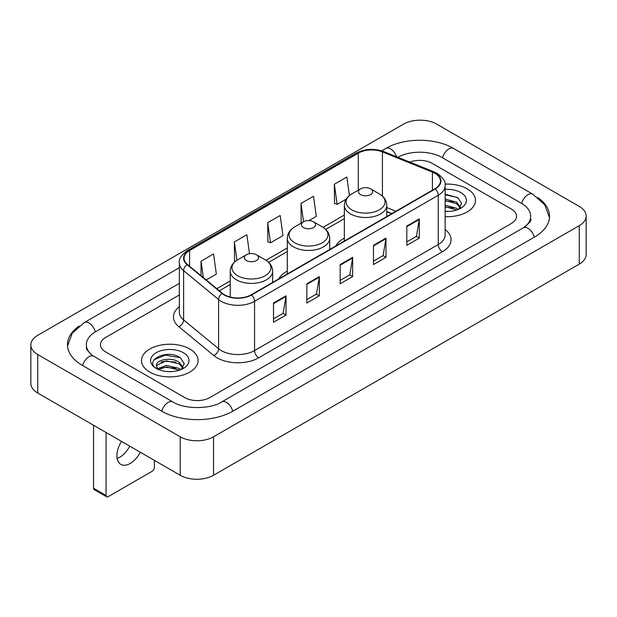 <?xml version="1.0" encoding="UTF-8"?>
<svg xmlns="http://www.w3.org/2000/svg" width="617" height="617" viewBox="0 0 617 617"><rect width="100%" height="100%" fill="white"/><g stroke="black" fill="none" stroke-linecap="round" stroke-linejoin="round"><path stroke-width="0.93" d="M287.291 271.094A31.22 18.024 0 0 0 278.722 278.915M344.355 238.147A31.22 18.024 0 0 0 335.787 245.967M391.756 213.652L386.774 211.639M467.2 188.856A28.274 16.327 0 0 0 445.05 184.121A28.274 16.327 0 0 1 467.2 188.856A28.274 16.327 0 0 1 475.483 200.394A28.274 16.327 0 0 0 467.2 188.856M189.789 349.014A28.274 16.327 0 0 0 158.97 345.474A28.274 16.327 0 0 0 141.517 360.559A28.274 16.327 0 0 0 149.8 372.105A28.274 16.327 0 0 0 180.611 375.645A28.274 16.327 0 0 0 198.072 360.559A28.274 16.327 0 0 0 189.789 349.014A28.274 16.327 0 0 0 158.97 345.474A28.274 16.327 0 0 0 141.517 360.559A28.274 16.327 0 0 0 149.8 372.105A28.274 16.327 0 0 0 180.611 375.645A28.274 16.327 0 0 0 198.072 360.559A28.274 16.327 0 0 0 189.789 349.014M434.916 173.338A18.849 10.882 180 0 1 440.438 181.036A18.849 10.882 180 0 1 434.916 188.733L251.227 294.787A18.849 10.882 180 0 1 222.459 293.33L187.46 264.477A18.849 10.882 180 0 1 184.051 258.238A18.849 10.882 180 0 1 189.573 250.541L358.284 153.139A18.849 10.882 180 0 1 382.424 151.921L432.401 172.12A18.849 10.882 180 0 1 434.916 173.338M435.255 173.146A19.32 11.152 0 0 0 432.671 171.896L382.694 151.697A19.32 11.152 0 0 0 357.953 152.947L189.242 250.348A19.32 11.152 0 0 0 187.074 264.631L222.066 293.491A19.32 11.152 0 0 0 251.559 294.98L435.255 188.925A19.32 11.152 0 0 0 435.255 173.146M273.508 303.032L273.508 322.275L286.01 315.063L286.01 295.821L273.508 303.032M273.508 318.858L283.134 313.305L285.956 296.461A4.712 2.723 -120 0 0 286.01 295.821M283.049 313.351L286.01 315.063M306.834 283.797L306.834 303.032L319.328 295.821L319.328 276.586L306.834 283.797M306.834 299.623L316.459 294.062L319.282 277.218A4.712 2.723 -120 0 0 319.328 276.586M316.374 294.116L319.328 295.821M406.804 226.077L406.804 245.319L419.298 238.108L419.298 218.865L406.804 226.077M406.804 241.903L416.429 236.35L419.252 219.505A4.712 2.723 -120 0 0 419.298 218.865M416.344 236.396L419.298 238.108M373.478 245.319L373.478 264.554L385.972 257.343L385.972 238.108L373.478 245.319M373.478 261.145L383.103 255.585L385.926 238.74A4.712 2.723 -120 0 0 385.972 238.108M383.018 255.639L385.972 257.343M340.16 264.554L340.16 283.797L352.654 276.586L352.654 257.343L340.16 264.554M340.16 280.38L349.785 274.827L352.6 257.983A4.712 2.723 -120 0 0 352.654 257.343M349.7 274.873L352.654 276.586M445.15 216.675A28.274 16.327 0 0 0 475.483 200.394A28.274 16.327 0 0 1 445.15 216.675M184.791 397.595A17.669 10.204 0 0 0 209.78 397.595L511.354 223.485A17.669 10.204 0 0 0 516.529 216.266A17.669 10.204 0 0 0 511.354 209.055L432.208 163.358A17.669 10.204 0 0 0 409.865 162.101A17.669 10.204 0 0 1 432.208 163.358L511.354 209.055A17.669 10.204 0 0 1 516.529 216.266A17.669 10.204 0 0 1 511.354 223.485L209.78 397.595A17.669 10.204 0 0 1 184.791 397.595L105.646 351.898L184.791 397.595M179.339 294.926L105.646 337.476A17.669 10.204 0 0 0 100.471 344.687A17.669 10.204 0 0 0 105.646 351.898A17.669 10.204 0 0 1 100.471 344.687A17.669 10.204 0 0 1 105.646 337.476L179.339 294.926M206.209 279.933L216.351 274.079L213.528 253.973L201.034 261.192L201.034 275.668M308.955 220.608L316.32 216.359L313.498 196.26L301.003 203.471L301.204 222.598M349.423 195.535L346.823 177.017L334.321 184.236L334.53 203.355M249.515 253.703L246.854 234.738L234.36 241.949L234.56 261.076M267.678 222.714L270.501 242.813L282.995 235.601L280.172 215.495L267.678 222.714L267.878 241.833M270.501 242.813L267.678 241.764M301.759 222.806L301.003 222.521M301.003 203.471L303.572 221.758M334.321 184.236L337.144 204.335L346.183 199.121M337.144 204.335L334.321 203.286M235.355 261.377L234.36 260.999M234.36 241.949L236.928 260.258M201.034 261.192L203.332 277.565M524.789 226.902A31.806 18.363 0 0 0 530.666 216.266A31.806 18.363 0 0 0 521.35 203.278L442.212 157.59A31.806 18.363 0 0 0 397.842 157.242M179.339 283.38L95.65 331.699A31.806 18.363 0 0 0 86.334 344.687A31.806 18.363 0 0 0 92.211 355.323M180.21 436.79A23.562 13.605 0 0 0 213.528 436.79L579.247 225.645A23.562 13.605 0 0 0 586.15 216.027A23.562 13.605 0 0 0 579.247 206.41L436.79 124.164A23.562 13.605 0 0 0 403.472 124.164L37.753 335.309A23.562 13.605 0 0 0 30.85 344.926A23.562 13.605 0 0 0 37.753 354.544L180.21 436.79L180.21 475.275A23.562 13.605 0 0 0 213.528 475.275L579.247 264.122A23.562 13.605 0 0 0 586.15 254.505L586.15 216.027M30.85 344.926L30.85 383.404A23.562 13.605 0 0 0 37.753 393.029L180.21 475.275M79.2 325.984A50.663 29.246 0 0 0 67.484 344.687A50.663 29.246 0 0 0 82.323 365.372L161.461 411.061A50.663 29.246 0 0 0 233.11 411.061L534.677 236.951A50.663 29.246 0 0 0 549.516 216.266A50.663 29.246 0 0 0 537.8 197.563M391.702 213.683L386.774 211.693M445.15 211.276L448.451 211.461M445.15 205.168L456.619 208.245L458.176 209.495M445.15 206.695L456.896 209.965M445.15 199.06L456.619 202.137L460.444 207.42M445.15 200.587L456.619 203.664L460.143 207.821M445.15 211.423A19.204 11.091 0 0 0 460.783 208.238A19.204 11.091 0 0 0 460.783 192.558A19.204 11.091 0 0 0 445.15 189.373M458.632 209.31L461.639 203.402L457.837 197.664L445.15 194.232M445.15 194.825L457.575 197.494M445.15 200.934L453.325 201.983M445.15 207.042L453.325 208.091M360.567 194.625A7.072 4.08 0 0 0 370.562 194.625A7.072 4.08 0 0 0 370.562 188.856L379.339 193.923A19.482 11.245 0 0 1 379.339 209.826A19.482 11.245 0 0 1 351.79 209.826A19.482 11.245 0 0 1 351.79 193.923C346.993 196.769 344.517 200.556 344.355 205.276A21.209 12.24 0 0 0 350.572 213.929A21.209 12.24 0 0 0 373.678 216.582A21.209 12.24 0 0 0 386.774 205.276C386.612 200.556 384.136 196.769 379.339 193.923L370.562 188.856A7.072 4.08 0 0 0 360.567 188.856A7.072 4.08 0 0 0 360.567 194.625M303.502 227.573A7.072 4.08 0 0 0 313.498 227.573A7.072 4.08 0 0 0 313.498 221.796L322.275 226.863A19.482 11.245 0 0 1 322.275 242.774A19.482 11.245 0 0 1 294.725 242.774A19.482 11.245 0 0 1 294.725 226.863C289.928 229.717 287.453 233.504 287.291 238.224A21.209 12.24 0 0 0 293.507 246.877A21.209 12.24 0 0 0 316.614 249.53A21.209 12.24 0 0 0 329.709 238.224C329.547 233.504 327.072 229.717 322.275 226.863L313.498 221.796A7.072 4.08 0 0 0 303.502 221.796A7.072 4.08 0 0 0 303.502 227.573M246.438 260.521A7.072 4.08 0 0 0 256.433 260.521A7.072 4.08 0 0 0 256.433 254.744L265.21 259.811A19.482 11.245 0 0 1 265.21 275.722A19.482 11.245 0 0 1 237.661 275.722A19.482 11.245 0 0 1 237.661 259.811C232.864 262.665 230.388 266.444 230.226 271.164A21.209 12.24 0 0 0 236.442 279.825A21.209 12.24 0 0 0 259.549 282.478A21.209 12.24 0 0 0 272.645 271.164C272.483 266.444 270.007 262.665 265.21 259.811L256.433 254.744A7.072 4.08 0 0 0 246.438 254.744A7.072 4.08 0 0 0 246.438 260.521M129.755 446.145A18.849 10.882 -60 0 1 119.652 457.336A18.849 10.882 -60 0 1 117.13 458.516M121.534 441.394A18.849 10.882 120 0 0 120.801 464.377A18.849 10.882 120 0 0 130.226 463.444A18.849 10.882 120 0 0 140.329 452.246M106.062 495.474A2.946 1.697 120 0 0 106.672 496.824L94.177 489.605A2.946 1.697 -60 0 1 93.568 488.255L106.062 495.474L106.062 432.463M93.568 425.252L93.568 488.255M106.672 496.824A2.946 1.697 120 0 0 108.145 496.677L152.299 471.187A2.946 1.697 120 0 0 154.381 467.578L154.381 460.359M166.598 371.496L171.04 371.627M157.775 368.673L166.351 365.403L179.208 368.411L180.766 369.66M158.561 369.498L166.351 366.93L179.485 370.131M157.906 369.267L156.533 366.043A13.312 7.689 0 0 0 158.677 369.598M183.033 367.585L179.208 362.302C171.218 356.341 154.774 360.019 156.533 366.043L156.479 365.457M156.564 366.228L156.934 365.241L166.351 360.822L179.208 363.829L182.732 367.987M181.221 369.467L184.228 363.567L180.419 357.829C166.945 348.142 143.005 360.906 156.834 368.735L157.52 369.151M183.372 352.716A19.204 11.091 0 0 0 156.217 352.716A19.204 11.091 0 0 0 156.217 368.403A19.204 11.091 0 0 0 183.372 368.395A19.204 11.091 0 0 0 183.372 352.716M154.026 359.757L165.302 355.13L180.164 357.659M161.068 362.002L165.302 361.238L175.907 362.148M161.068 368.11L165.302 367.346L175.907 368.256M445.15 229.516A29.454 17.006 180 0 1 442.42 251.744L258.724 357.791A5.892 3.401 60 0 1 254.559 350.579L438.247 244.525A23.562 13.605 0 0 0 445.15 234.907L445.15 185.655A23.562 13.605 180 0 1 438.247 195.273A5.892 3.401 -120 0 0 435.255 188.925M258.724 357.791A29.454 17.006 180 0 1 217.068 357.791A29.454 17.006 180 0 1 213.767 355.523L178.776 326.671A29.454 17.006 180 0 1 179.339 306.711M221.233 350.579A23.562 13.605 0 0 0 254.559 350.579L254.559 301.327A23.562 13.605 180 0 1 218.595 299.507L183.604 270.655A23.562 13.605 180 0 1 179.339 262.85L179.339 312.102A23.562 13.605 0 0 0 183.604 319.907L218.595 348.759A23.562 13.605 0 0 0 221.233 350.579M445.15 185.655C445.937 181.976 443.23 177.866 437.029 173.338L433.936 171.835A5.892 2.761 112 0 0 432.671 171.896M433.936 171.835L383.959 151.628C374.195 148.18 364.932 148.682 356.171 153.132A5.892 3.401 60 0 1 357.953 152.947M189.242 250.348A5.892 3.401 -120 0 0 187.46 250.541C181.344 254.929 178.637 259.04 179.339 262.85M187.074 264.631A5.892 3.941 129.5 0 0 183.604 270.655L183.604 319.907A5.892 3.941 -50.5 0 1 178.776 326.671M383.959 151.628A5.892 2.761 112 0 0 382.694 151.697M222.066 293.491A5.892 3.941 129.5 0 0 218.595 299.507L218.595 348.759A5.892 3.941 -50.5 0 1 213.767 355.523M251.559 294.98A5.892 3.401 60 0 1 254.559 301.327L438.247 195.273L438.247 244.525A5.892 3.401 60 0 0 442.42 251.744M189.573 250.541L189.573 266.22M432.401 172.12L432.401 190.183M382.424 151.921L382.424 196.144M395.921 211.245L386.774 207.543M358.284 153.139L358.284 190.175M344.355 215.048L323.061 227.341M287.291 247.988L265.996 260.289M230.226 280.936L216.814 288.679M340.16 265.171L352.6 257.983M373.478 245.928L385.926 238.74M406.804 226.694L419.252 219.505M306.834 284.406L319.282 277.218M273.508 303.641L285.956 296.461M232.756 411.261A9.425 5.445 -120 0 0 221.727 401.937C210.142 409.433 184.429 409.433 172.837 401.937L93.699 356.248L90.915 354.397L86.727 349.453L86.334 347.572M161.816 411.261A9.425 5.445 -60 0 1 168.125 402.407A9.425 5.445 -60 0 1 172.837 401.937M82.678 365.572A9.425 5.445 -60 0 1 88.987 356.711A9.425 5.445 -60 0 1 93.699 356.248M67.538 346.014L72.228 333.195L84.274 322.575A9.425 5.445 60 0 1 95.296 331.907M381.73 150.841L385.849 148.466A9.425 5.445 60 0 1 396.554 156.726M385.849 148.466C404.228 137.529 435.201 137.529 453.588 148.466A9.425 5.445 120 0 0 448.875 148.936A9.425 5.445 120 0 0 442.566 157.798M549.462 217.593L544.772 204.782L532.726 194.154A9.425 5.445 120 0 0 528.013 194.625A9.425 5.445 120 0 0 521.704 203.487M534.322 237.152A9.425 5.445 -120 0 0 523.301 227.827L221.727 401.937M213.528 475.275L213.528 436.79M37.753 393.029L37.753 354.544M579.247 264.122L579.247 225.645M356.171 153.132L187.46 250.541M344.355 218.634L325.699 229.408M287.291 251.574L268.634 262.348M230.226 284.522L219.374 290.792M391.888 213.575L386.774 211.508M84.274 322.575L179.339 267.693M530.666 219.151C531.977 220.107 529.525 222.999 523.301 227.827M453.588 148.466L532.726 194.154M386.774 216.528L386.774 205.276M344.355 241.016L344.355 205.276M360.567 188.856L351.79 193.923M329.709 249.476L329.709 238.224M287.291 273.963L287.291 238.224M303.502 221.796L294.725 226.863M272.645 282.424L272.645 271.164M230.226 297.032L230.226 271.164M246.438 254.744L237.661 259.811"/></g></svg>
